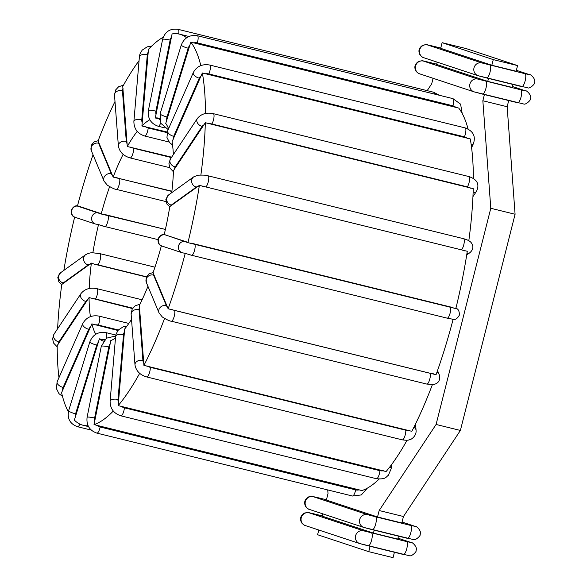 <?xml version="1.0" encoding="UTF-8"?>
<svg xmlns="http://www.w3.org/2000/svg" width="587" height="587" viewBox="0 0 587 587"><rect width="100%" height="100%" fill="white"/><g stroke="black" fill="none" stroke-linecap="round" stroke-linejoin="round"><path stroke-width="0.88" d="M159.561 118.42A114.854 33.099 103.8 0 0 158.776 118.185A114.854 33.099 103.8 0 0 155.284 117.972L172.086 33.929A201.414 58.047 -76.2 0 1 179.461 34.141A201.414 58.047 -76.2 0 1 186.6 37.781M159.613 119L155.284 117.972M187.136 242.071L165.329 234.917A5.826 5.577 108.3 0 0 158.534 239.019A5.826 5.577 108.3 0 0 162.063 246.092C161.799 245.549 157.969 246.305 157.947 239.026C161.667 232.21 165.453 235.299 164.91 234.727L187.928 242.651L455.835 308.593A201.414 58.047 -76.2 0 0 467.289 251.287L199.375 185.353L169.782 206.624A114.854 33.099 103.8 0 1 164.199 234.631M161.359 245.828A114.854 33.099 103.8 0 1 153.06 272.728L168.139 308.784L436.053 374.719A201.414 58.047 -76.2 0 0 453.135 319.284L447.147 318.154A5.826 1.68 -76.2 0 0 450.156 312.959A5.826 1.68 -76.2 0 0 449.972 306.847L190.848 243.055M468.815 240.743A201.414 58.047 -76.2 0 0 473.239 188.647L205.325 122.712L173.466 170.597A114.854 33.099 103.8 0 1 171.727 192.683M473.364 178.47A201.414 58.047 -76.2 0 0 470.26 138.906L202.346 72.971L172.064 141.709A114.854 33.099 103.8 0 1 173.378 154.564M468.074 128.993A201.414 58.047 -76.2 0 0 458.718 108.074L190.804 42.139L165.747 123.431A114.854 33.099 103.8 0 1 168.586 128.692M115.492 337.995A114.854 33.099 103.8 0 1 110.796 340.592L94.023 424.628L361.93 490.563A201.414 58.047 -76.2 0 0 379.092 479.102M131.525 319.35A114.854 33.099 103.8 0 1 124.671 328.999L118.178 405.61L386.092 471.544A201.414 58.047 -76.2 0 0 407.048 440.243M147.946 286.317A114.854 33.099 103.8 0 1 139.346 305.431L143.918 365.378L411.832 431.313A201.414 58.047 -76.2 0 0 432.384 384.661M167.207 132.046L141.922 125.985A114.854 33.099 103.8 0 1 149.839 119.763M171.653 157.169L127.291 146.515A114.854 33.099 103.8 0 1 137.226 131.378M171.903 191.201L113.144 177.083A114.854 33.099 103.8 0 1 123.131 154.344M146.295 276.961L94.617 264.238A7.492 2.297 8.3 0 1 97.758 264.788A5.826 1.68 103.8 0 0 100.392 258.779A5.826 1.68 103.8 0 0 99.951 253.643L92.871 252.806A114.854 33.099 103.8 0 1 98.506 224.586L104.838 226.538A5.826 1.68 103.8 0 0 107.847 221.343A5.826 1.68 103.8 0 0 107.663 215.231L165.395 229.444L101.191 213.998A114.854 33.099 103.8 0 1 109.6 186.703M89.202 288.518A114.854 33.099 103.8 0 1 91.381 263.101L61.774 284.468A201.414 58.047 -76.2 0 0 57.629 328.72M94.617 264.238L91.381 263.101M132.493 308.549L89.063 297.58L57.203 345.552A201.414 58.047 -76.2 0 0 58.971 377.632M90.42 316.635A114.854 33.099 103.8 0 1 89.063 297.58M117.95 330.481L91.851 323.877L61.576 392.674A201.414 58.047 -76.2 0 0 68.356 411.847M95.791 334.245A114.854 33.099 103.8 0 1 91.851 323.877M103.51 341.142A114.854 33.099 103.8 0 1 99.401 338.816L74.366 420.131A201.414 58.047 -76.2 0 0 83.193 425.289A201.414 58.047 -76.2 0 0 88.087 425.766M104.354 340.093L99.401 338.816M74.644 217.124A201.414 58.047 -76.2 0 0 63.858 270.38M93.047 154.777A201.414 58.047 -76.2 0 0 77.484 205.905M115.001 101.507A201.414 58.047 -76.2 0 0 98.095 140.931L113.144 177.083M139.06 60.696A201.414 58.047 -76.2 0 0 122.756 86.494L127.291 146.515M163.245 37.208A201.414 58.047 -76.2 0 0 148.46 49.337L141.922 125.985M187.928 242.651A201.414 58.047 -76.2 0 0 199.375 185.353M168.139 308.784A201.414 58.047 -76.2 0 0 185.221 253.349L191.619 255.264A5.826 1.68 -76.2 0 0 194.627 250.069A5.826 1.68 -76.2 0 0 194.444 243.965M200.886 174.963A201.414 58.047 -76.2 0 0 205.325 122.712M205.45 113.504A201.414 58.047 -76.2 0 0 202.346 72.971M200.805 65.605A201.414 58.047 -76.2 0 0 190.804 42.139M94.023 424.628A201.414 58.047 -76.2 0 0 113.298 411.039M118.178 405.61A201.414 58.047 -76.2 0 0 139.684 373.325M143.918 365.378A201.414 58.047 -76.2 0 0 164.558 318.506M185.221 253.349L182.161 252.748A5.826 5.577 -71.7 0 1 178.631 245.667A5.826 5.577 -71.7 0 1 185.419 241.565M77.44 206.081L101.191 213.998M98.506 224.586L95.38 224.014A5.826 5.577 -71.7 0 1 91.851 216.941A5.826 5.577 -71.7 0 1 98.645 212.839L78.379 206.066M398.492 536.144L397.751 539.093L373.449 533.113L322.292 516.186L322.879 513.882M373.449 533.113L374.198 530.164M318.792 530.017L317.596 534.735L368.753 551.67L370.111 546.299M377.529 516.986L379.165 510.529L403.46 516.509L401.831 522.966L377.529 516.986L326.379 500.051L328.008 493.594L327.737 489.932M433.096 78.291L431.702 83.816L427.182 90.647M379.165 510.529L436.082 424.467L490.791 208.282L482.852 100.751L484.414 94.573M491.833 65.252L440.683 48.325L442.114 42.675L466.408 48.655L517.565 65.59L516.134 71.232L491.833 65.252L493.263 59.61L442.114 42.675M512.796 84.418L512.055 87.368L487.753 81.388L488.501 78.438M487.753 81.388L436.596 64.453L437.183 62.156M368.753 551.67L393.055 557.65L394.413 552.279M403.46 516.509L460.384 430.447L515.085 214.262L507.153 106.731L508.716 100.553M493.263 59.61L517.565 65.59M482.852 100.751L507.153 106.731M490.791 208.282L515.085 214.262M436.082 424.467L460.384 430.447M156.047 114.685A7.492 7.088 -104.1 0 1 155.937 111.163L170.135 40.099A7.492 7.088 -104.1 0 1 171.573 36.959M159.664 119.44A7.492 7.088 -104.1 0 1 158.673 118.765M453.061 307.588L449.972 306.847M143.866 362.986A7.492 4.733 -152 0 1 142.912 360.418L139.06 309.694A7.492 4.733 -152 0 1 139.655 307.507M409.088 430.396A7.492 4.733 -152 0 1 405.8 430.212L150.272 367.323A7.492 4.733 -152 0 1 146.882 365.862M415.574 423.858L416.058 430.278A5.826 4.19 175.7 0 0 413.872 427.307M416.058 430.278C416.704 436.097 410.863 439.59 410.673 439.303C408.934 439.67 409.418 440.837 402.286 439.854A5.826 1.68 -76.2 0 0 404.714 436.567A5.826 1.68 -76.2 0 0 405.8 430.212M62.714 390.34A7.492 6.127 -11.5 0 1 63.139 387.427L88.747 329.278A7.492 6.127 -11.5 0 1 90.721 326.746M95.182 324.875A7.492 6.127 -11.5 0 1 98.33 325.044L118.361 329.975M88.747 329.278A5.826 2.898 -156.2 0 1 82.745 323.65C86.216 317.391 91.645 314.881 99.049 316.107A5.826 1.68 103.8 0 1 99.761 319.343A5.826 1.68 103.8 0 1 98.33 325.044M62.493 396.372L58.957 393.642L56.389 388.535L57.137 381.799A5.826 2.898 23.8 0 0 63.139 387.427M187.994 254.347L191.582 255.257A5.826 1.68 -76.2 0 0 191.619 255.264L447.147 318.154A5.826 1.68 -76.2 0 1 447.118 318.139L191.655 255.272M447.191 318.161L450.2 318.88M170.883 206.14A7.492 2.297 8.3 0 1 171.279 205.098L196.307 187.077A7.492 2.297 8.3 0 1 198.259 186.424M196.307 187.077A5.826 5.283 -125.8 0 1 191.817 182.542A5.826 5.283 -125.8 0 1 193.703 176.863L168.674 194.884A5.826 5.283 54.2 0 0 166.789 200.571A5.826 5.283 54.2 0 0 171.279 205.098M202.185 186.35A7.492 2.297 8.3 0 1 205.832 186.945L461.367 249.835A7.492 2.297 8.3 0 1 464.39 250.884M466.936 253.547A5.826 5.283 54.2 0 0 469.974 252.63C473.093 249.746 473.687 246.701 471.757 243.51C470.737 241.492 468 239.885 463.554 238.689L208.025 175.799A5.826 1.68 -76.2 0 1 208.466 180.935A5.826 1.68 -76.2 0 1 205.832 186.945M461.367 249.835A5.826 1.68 -76.2 0 0 463.994 243.825A5.826 1.68 -76.2 0 0 463.554 238.689M167.691 307.199A7.492 2.605 -159.8 0 1 166.326 305.578L153.581 275.054A7.492 2.605 -159.8 0 1 153.757 273.813M437.52 370.588L439.274 374.777C440.492 380.038 438.672 383.274 433.822 384.463L426.837 384.089L171.309 321.199C169.929 321.221 166.935 319.82 162.32 317.002L159.055 312.952A5.826 5.195 -22.7 0 1 160.332 307.317A5.826 5.195 -22.7 0 1 166.326 305.578M171.309 321.199A5.826 1.68 -76.2 0 0 174.046 316.98A5.826 1.68 -76.2 0 0 174.588 310.42A7.492 2.605 -159.8 0 1 171.096 309.21M433.301 373.743A7.492 2.605 -159.8 0 1 430.124 373.303L174.588 310.42M439.274 374.777A5.826 5.195 157.3 0 0 436.911 372.305M426.837 384.089A5.826 1.68 -76.2 0 0 429.574 379.87A5.826 1.68 -76.2 0 0 430.124 373.303M153.581 275.054A5.826 5.195 157.3 0 0 147.594 276.785A5.826 5.195 157.3 0 0 146.317 282.42L146.178 277.255L149.01 273.813L153.126 272.544M174.699 169.034A7.492 4.483 0.8 0 1 175.183 166.943L202.126 126.41A7.492 4.483 0.8 0 1 204.159 124.701M202.126 126.41A5.826 4.351 -146.4 0 1 197.342 118.515L170.399 159.048A5.826 4.351 33.6 0 0 175.183 166.943M208.172 123.666A7.492 4.483 0.8 0 1 211.848 123.974L467.377 186.864A7.492 4.483 0.8 0 1 470.378 188.192M473.1 192.91A5.826 4.351 33.6 0 0 476.505 191.281C479.784 184.267 477.224 179.351 468.837 176.54L213.301 113.658A5.826 1.68 -76.2 0 1 213.91 117.818A5.826 1.68 -76.2 0 1 211.848 123.974M467.377 186.864A5.826 1.68 -76.2 0 0 469.439 180.701A5.826 1.68 -76.2 0 0 468.837 176.54M173.275 139.244A7.492 6.127 -11.5 0 1 173.701 136.331L199.309 78.181A7.492 6.127 -11.5 0 1 201.282 75.65M199.309 78.181A5.826 2.898 -156.2 0 1 193.306 72.553L167.699 130.703A5.826 2.898 23.8 0 0 173.701 136.331M205.23 73.852A7.492 6.127 -11.5 0 1 208.891 73.947L464.42 136.837A7.492 6.127 -11.5 0 1 467.443 138.385M471.2 144.74A5.826 2.898 23.8 0 0 473.43 143.566C475.903 136.191 473.144 130.974 465.146 127.9L209.61 65.01A5.826 1.68 -76.2 0 1 210.322 68.246A5.826 1.68 -76.2 0 1 208.891 73.947M464.42 136.837A5.826 1.68 -76.2 0 0 465.858 131.128A5.826 1.68 -76.2 0 0 465.146 127.9M166.803 120.372A7.492 7.037 -41.4 0 1 167.016 116.96L188.2 48.207A7.492 7.037 -41.4 0 1 189.961 45.177M188.2 48.207A5.826 1.093 -162.9 0 1 181.302 44.986L160.126 113.739A5.826 1.093 17.1 0 0 167.016 116.96M193.725 42.924A7.492 7.037 -41.4 0 1 197.327 42.888L452.856 105.777A7.492 7.037 -41.4 0 1 455.93 107.458M452.856 105.777A5.826 1.68 -76.2 0 0 452.922 98.616L197.393 35.734A5.826 1.68 -76.2 0 1 197.327 42.888M170.135 40.099A5.826 0.844 -168.7 0 0 162.599 39.417L148.401 110.481A5.826 0.844 11.3 0 1 155.937 111.163M160.684 122.918A5.826 1.68 103.8 0 1 158.233 126.264L164.764 127.871M434.395 94.059A5.826 1.68 -76.2 0 0 433.654 92.24L178.125 29.35A5.826 1.68 -76.2 0 1 178.661 33.965M142.303 122.874A7.492 6.288 -138.4 0 1 141.79 119.645L147.3 54.84A7.492 6.288 -138.4 0 1 148.328 52.001M147.3 54.84A5.826 2.678 -175.1 0 0 139.398 56.712L133.887 121.516A5.826 2.678 4.9 0 1 141.79 119.645M167.046 132.625L148.195 127.988A5.826 1.68 103.8 0 1 144.703 136.008L169.078 142.01M148.195 127.988A7.492 6.288 -138.4 0 1 145.334 126.667M127.247 143.947A7.492 4.733 -152 0 1 126.293 141.379L122.441 90.655A7.492 4.733 -152 0 1 123.035 88.468M122.441 90.655A5.826 4.19 175.7 0 0 114.509 95.079L118.361 145.803A5.826 4.19 -4.3 0 1 126.293 141.379M171.382 157.565L133.653 148.284A5.826 1.68 103.8 0 1 132.559 154.638A5.826 1.68 103.8 0 1 130.138 157.925L169.76 167.677M133.653 148.284A7.492 4.733 -152 0 1 130.703 147.095M112.675 175.366A7.492 2.605 -159.8 0 1 111.303 173.745L98.565 143.213A7.492 2.605 -159.8 0 1 98.741 141.973M98.565 143.213A5.826 5.195 157.3 0 0 92.577 144.952A5.826 5.195 157.3 0 0 91.301 150.588L104.038 181.112A5.826 5.195 -22.7 0 1 105.315 175.484A5.826 5.195 -22.7 0 1 111.303 173.745M171.874 191.45L119.572 178.58A5.826 1.68 103.8 0 1 119.029 185.147A5.826 1.68 103.8 0 1 116.292 189.366L165.908 201.576M119.572 178.58A7.492 2.605 -159.8 0 1 116.549 177.582M100.355 213.338L98.645 212.839M101.705 225.746L104.802 226.523A5.826 1.68 103.8 0 0 104.838 226.538L157.837 239.577L104.875 226.545M107.663 215.231L104.567 214.453M78.548 206.184A5.826 5.577 108.3 0 0 71.761 210.285A5.826 5.577 108.3 0 0 75.283 217.366C75.019 216.823 71.196 217.579 71.166 210.3C74.887 203.484 78.673 206.565 78.13 206M62.809 283.983A7.492 2.297 8.3 0 1 63.205 282.949L88.233 264.92A5.826 5.283 -125.8 0 1 83.743 260.386A5.826 5.283 -125.8 0 1 85.629 254.707C88.461 253.202 90.875 252.571 92.856 252.806M88.233 264.92A7.492 2.297 8.3 0 1 90.185 264.267M61.752 284.622L58.81 281.855L57.79 277.247L60.6 272.728A5.826 5.283 54.2 0 0 58.715 278.414A5.826 5.283 54.2 0 0 63.205 282.949M97.758 264.788L146.383 276.756M58.362 344.055A7.492 4.483 0.8 0 1 58.854 341.964L85.79 301.432A5.826 4.351 -146.4 0 1 81.006 293.544C84.814 288.914 90.134 287.292 96.972 288.679A5.826 1.68 103.8 0 1 97.581 292.84A5.826 1.68 103.8 0 1 95.512 299.003L132.75 308.168M85.79 301.432A7.492 4.483 0.8 0 1 87.83 299.73M92.35 298.666A7.492 4.483 0.8 0 1 95.512 299.003M57.21 346.895L53.637 343.109L52.566 338.831L54.063 334.076A5.826 4.351 33.6 0 0 58.854 341.964M75.349 417.254A7.492 7.037 -41.4 0 1 75.562 413.842L96.745 345.09A5.826 1.093 -162.9 0 1 89.848 341.876C92.856 334.561 98.22 331.472 105.939 332.616A5.826 1.68 103.8 0 1 106.254 338.339M96.745 345.09A7.492 7.037 -41.4 0 1 98.506 342.06M102.769 339.697A7.492 7.037 -41.4 0 1 104.816 339.594M91.256 430.095L77.645 426.742A5.826 1.68 -76.2 0 0 79.832 424.071M77.645 426.742C70.051 424.019 67.057 418.641 68.672 410.629A5.826 1.093 17.1 0 0 75.562 413.842M94.727 421.547A7.492 7.088 -104.1 0 1 94.617 418.025L108.815 346.961A5.826 0.844 -168.7 0 0 101.287 346.279L106.46 338.193L115.676 335.984M108.815 346.961A7.492 7.088 -104.1 0 1 110.261 343.821M359.178 489.829A7.492 7.088 -104.1 0 1 355.663 489.896L100.135 427.006A7.492 7.088 -104.1 0 1 96.972 425.296M367.323 488.157L361.343 494.929L352.449 496.015A5.826 1.68 -76.2 0 0 355.663 489.896M352.449 496.015L96.914 433.125A5.826 1.68 -76.2 0 0 100.135 427.006M96.914 433.125C89.525 430.528 86.245 425.267 87.081 417.342A5.826 0.844 11.3 0 1 94.617 418.025M118.523 402.697A7.492 6.288 -138.4 0 1 118.009 399.476L123.519 334.671A5.826 2.678 -175.1 0 0 115.61 336.542L116.16 333.856L118.398 329.938L123.439 326.658L126.931 326.078M123.519 334.671A7.492 6.288 -138.4 0 1 124.547 331.824M391.514 464.669L391.177 468.646A5.826 2.678 -175.1 0 0 389.915 466.782M383.348 470.715A7.492 6.288 -138.4 0 1 379.943 470.701L124.407 407.811A7.492 6.288 -138.4 0 1 121.142 406.182M391.177 468.646L388.389 475.257C385.842 477.033 385.967 479.586 376.45 478.721A5.826 1.68 -76.2 0 0 379.943 470.701M376.45 478.721L120.922 415.838A5.826 1.68 -76.2 0 0 124.407 407.811M120.922 415.838C113.753 413.453 110.151 408.618 110.107 401.347A5.826 2.678 4.9 0 1 118.009 399.476M139.06 309.694A5.826 4.19 175.7 0 0 131.128 314.118L132.17 309.1L135.193 305.827L139.977 304.176M131.128 314.118L134.981 364.85A5.826 4.19 -4.3 0 1 142.912 360.418M134.981 364.85C136.052 370.918 139.977 374.954 146.757 376.964A5.826 1.68 -76.2 0 0 149.179 373.677A5.826 1.68 -76.2 0 0 150.272 367.323M317.494 497.571A6.655 1.922 103.8 0 1 317.538 497.585L326.445 499.772L317.494 497.571C310.721 496.272 314.118 495.927 308.593 496.91C304.506 499.53 303.596 502.846 305.856 506.882C307.559 508.613 308.755 509.472 309.444 509.435A6.655 6.376 108.3 0 1 305.409 501.349A6.655 6.376 108.3 0 1 313.172 496.661L317.538 497.585M364.256 527.559L372.275 529.694A6.655 1.922 -76.2 0 0 372.312 529.701A6.655 1.922 -76.2 0 0 375.753 523.773A6.655 1.922 -76.2 0 0 375.541 516.787L367.521 514.652L313.172 496.661M372.356 529.709L407.407 538.338A6.655 1.922 -76.2 0 0 407.451 538.352A6.655 1.922 -76.2 0 0 410.885 532.416A6.655 1.922 -76.2 0 0 410.673 525.431L375.541 516.787M410.951 542.483A6.655 6.376 108.3 0 1 411.414 542.615L397.986 538.169L410.951 542.483L406.593 541.566L363.441 530.787L309.085 512.796L322.366 515.907L313.407 513.706A6.655 1.922 103.8 0 1 313.451 513.713M360.176 543.694L368.188 545.822A6.655 1.922 -76.2 0 0 368.232 545.837A6.655 1.922 -76.2 0 0 371.666 539.901A6.655 1.922 -76.2 0 0 371.454 532.915M368.276 545.844L403.328 554.473A6.655 1.922 -76.2 0 0 403.364 554.48A6.655 1.922 -76.2 0 0 406.806 548.552A6.655 1.922 -76.2 0 0 406.593 541.566M309.085 512.796A6.655 6.376 108.3 0 0 301.329 517.485A6.655 6.376 108.3 0 0 305.365 525.57C304.668 525.6 303.472 524.749 301.777 523.017C299.517 518.981 300.427 515.657 304.506 513.045C310.039 512.062 306.641 512.4 313.407 513.706M411.414 542.615C411.392 541.537 418.01 546.805 416.044 550.657C417.071 551.31 411.421 556.953 409.308 555.706L359.714 543.562A6.655 6.376 -71.7 0 1 355.678 535.476A6.655 6.376 -71.7 0 1 363.441 530.787M402.058 522.056L415.038 526.348L410.673 525.431M402.066 522.034L415.493 526.48C415.479 525.402 422.097 530.67 420.131 534.522C421.158 535.175 415.508 540.825 413.387 539.57L363.793 527.427A6.655 6.376 -71.7 0 1 359.765 519.341A6.655 6.376 -71.7 0 1 367.521 514.652M415.493 526.48A6.655 6.376 108.3 0 0 415.038 526.348M516.362 70.33L529.342 74.622L524.976 73.705L481.824 62.926L427.475 44.935L440.749 48.046L431.797 45.845A6.655 1.922 103.8 0 1 431.841 45.852M478.559 75.833L486.579 77.961A6.655 1.922 -76.2 0 0 486.623 77.976A6.655 1.922 -76.2 0 0 490.057 72.04A6.655 1.922 -76.2 0 0 489.844 65.054M486.66 77.983L521.711 86.612A6.655 1.922 -76.2 0 0 521.755 86.619A6.655 1.922 -76.2 0 0 525.189 80.69A6.655 1.922 -76.2 0 0 524.976 73.705M427.475 44.935A6.655 6.376 108.3 0 0 419.72 49.624A6.655 6.376 108.3 0 0 423.748 57.709C423.058 57.739 421.862 56.888 420.16 55.156C417.9 51.12 418.81 47.796 422.897 45.184C428.422 44.201 425.032 44.539 431.797 45.845A6.655 1.922 103.8 0 0 431.753 45.83M516.369 70.308L529.804 74.754A6.655 6.376 108.3 0 0 529.342 74.622M529.804 74.754C529.782 73.676 536.401 78.944 534.434 82.796C535.461 83.449 529.812 89.092 527.698 87.845L478.104 75.701A6.655 6.376 -71.7 0 1 474.069 67.615A6.655 6.376 -71.7 0 1 481.824 62.926M512.282 86.458L525.262 90.758L520.896 89.833L477.745 79.062L423.396 61.07L436.669 64.181L427.718 61.973A6.655 1.922 103.8 0 1 427.754 61.987M423.396 61.07A6.655 6.376 108.3 0 0 415.633 65.759A6.655 6.376 108.3 0 0 419.668 73.845C418.971 73.874 417.775 73.023 416.08 71.284C413.82 67.256 414.73 63.932 418.81 61.319C424.342 60.336 420.945 60.674 427.718 61.973A6.655 1.922 103.8 0 0 427.674 61.965M474.479 91.968L482.499 94.096A6.655 1.922 -76.2 0 0 482.536 94.111A6.655 1.922 -76.2 0 0 485.977 88.175A6.655 1.922 -76.2 0 0 485.765 81.189M482.58 94.118L517.631 102.74A6.655 1.922 -76.2 0 0 517.668 102.754A6.655 1.922 -76.2 0 0 521.109 96.818A6.655 1.922 -76.2 0 0 520.896 89.833M512.29 86.443L525.717 90.89C525.695 89.811 532.321 95.079 530.347 98.932C531.374 99.585 525.725 105.227 523.611 103.98L474.017 91.836A6.655 6.376 -71.7 0 1 469.989 83.75A6.655 6.376 -71.7 0 1 477.745 79.062M525.717 90.89A6.655 6.376 108.3 0 0 525.262 90.758M188.948 36.475L179.461 34.141M88.512 426.595L83.193 425.289M99.049 316.107L128.824 323.437M455.285 307.999C455.556 308.542 459.379 307.786 459.401 315.058C455.681 321.881 451.902 318.792 452.438 319.365M182.161 252.748L162.063 246.092M168.674 194.884L165.864 199.404L166.884 204.012L169.768 206.741M193.703 176.863L198.061 175.19C203.645 174.977 206.962 175.183 208.025 175.799M466.709 254.978L469.974 252.63M159.055 312.952L146.317 282.42M170.399 159.048L168.902 163.802L169.966 168.08L173.422 171.786M197.342 118.515C201.143 113.885 206.47 112.264 213.301 113.658M472.946 196.645L476.505 191.281M167.699 130.703L166.95 137.439L169.518 142.538L172.541 144.989M193.306 72.553C196.777 66.294 202.214 63.778 209.61 65.01M471.596 147.726L473.43 143.566M160.126 113.739L160.911 123.387L168.19 129.602M462.211 113.511L460.582 104.141L452.922 98.616M181.302 44.986C184.311 37.678 189.674 34.589 197.393 35.734M148.401 110.481C147.564 118.405 150.837 123.666 158.233 126.264M439.311 95.27L433.654 92.24M162.599 39.417C164.984 31.595 170.157 28.242 178.125 29.35M133.887 121.516C133.931 128.795 137.534 133.623 144.703 136.008M139.398 56.712L139.941 54.033L142.186 50.108L147.227 46.828L151.475 46.263M118.361 145.803C119.432 151.872 123.358 155.915 130.138 157.925M114.509 95.079L115.551 90.053L118.574 86.788L123.519 85.122M104.038 181.112L107.304 185.162C111.912 187.987 114.913 189.381 116.292 189.366M91.301 150.588L91.154 145.422L93.993 141.981L98.183 140.704M75.283 217.366L95.38 224.014M99.951 253.643L154.953 267.18M60.6 272.728L85.629 254.707M96.972 288.679L142.091 299.788M54.063 334.076L81.006 293.544M57.137 381.799L82.745 323.65M105.939 332.616L115.837 335.052M68.672 410.629L89.848 341.876M87.081 417.342L101.287 346.279M110.107 401.347L115.61 336.542M402.286 439.854L146.757 376.964M359.714 543.562L305.365 525.57M363.793 527.427L309.444 509.435M478.104 75.701L423.748 57.709M474.017 91.836L419.668 73.845"/></g></svg>
